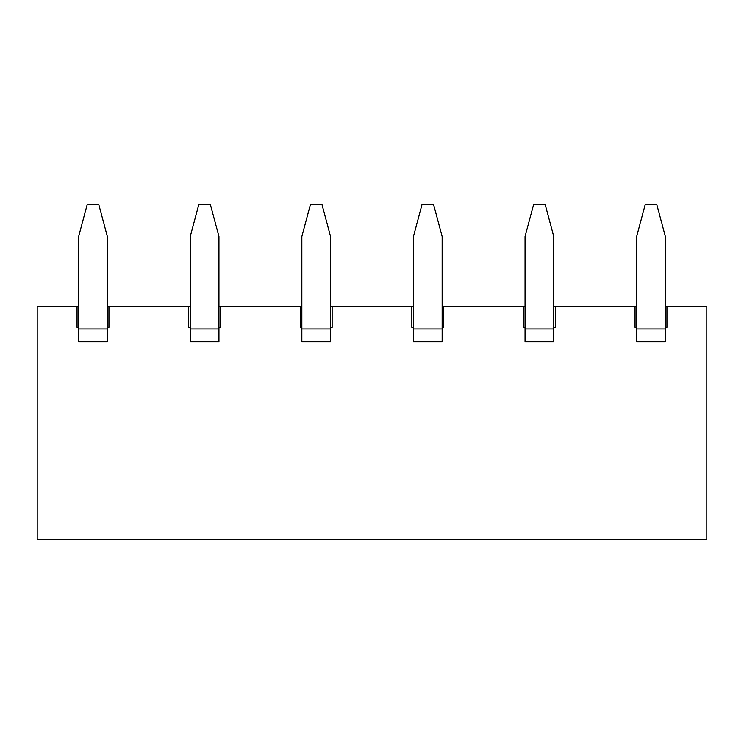 <?xml version="1.0" encoding="UTF-8"?>
<svg xmlns="http://www.w3.org/2000/svg" width="744" height="744" viewBox="0 0 744 744"><rect width="100%" height="100%" fill="white"/><g stroke="black" fill="none" stroke-linecap="round" stroke-linejoin="round"><path stroke-width="1.12" d="M190.25 327.36L188.65 327.36L188.65 306.63L108.94 306.63L108.94 327.36L107.35 327.36M78.65 328.95L78.65 341.71L107.35 341.71L107.35 236.49L98.803 204.6L87.197 204.6L78.65 236.49L78.65 328.95L107.35 328.95M78.65 327.36L77.05 327.36L77.05 306.63L37.2 306.63L37.2 539.4L706.8 539.4L706.8 306.63L666.94 306.63L666.94 327.36L665.35 327.36M636.65 328.95L636.65 341.71L665.35 341.71L665.35 236.49L656.803 204.6L645.197 204.6L636.65 236.49L636.65 328.95L665.35 328.95M636.65 327.36L635.051 327.36L635.051 306.63L555.34 306.63L555.34 327.36L553.75 327.36M525.05 328.95L525.05 341.71L553.75 341.71L553.75 236.49L545.203 204.6L533.597 204.6L525.05 236.49L525.05 328.95L553.75 328.95M525.05 327.36L523.451 327.36L523.451 306.63L443.74 306.63L443.74 327.36L442.15 327.36M413.45 328.95L413.45 341.71L442.15 341.71L442.15 236.49L433.603 204.6L421.997 204.6L413.45 236.49L413.45 328.95L442.15 328.95M413.45 327.36L411.851 327.36L411.851 306.63L332.14 306.63L332.14 327.36L330.55 327.36M301.85 328.95L301.85 341.71L330.55 341.71L330.55 236.49L322.003 204.6L310.397 204.6L301.85 236.49L301.85 328.95L330.55 328.95M301.85 327.36L300.251 327.36L300.251 306.63L220.54 306.63L220.54 327.36L218.95 327.36M190.25 328.95L190.25 341.71L218.95 341.71L218.95 236.49L210.403 204.6L198.797 204.6L190.25 236.49L190.25 328.95L218.95 328.95M188.65 306.63L190.25 306.63M218.95 306.63L220.54 306.63M300.251 306.63L301.85 306.63M330.55 306.63L332.14 306.63M411.851 306.63L413.45 306.63M442.15 306.63L443.74 306.63M523.451 306.63L525.05 306.63M553.75 306.63L555.34 306.63M635.051 306.63L636.65 306.63M665.35 306.63L666.94 306.63M77.05 306.63L78.65 306.63M107.35 306.63L108.94 306.63"/></g></svg>

